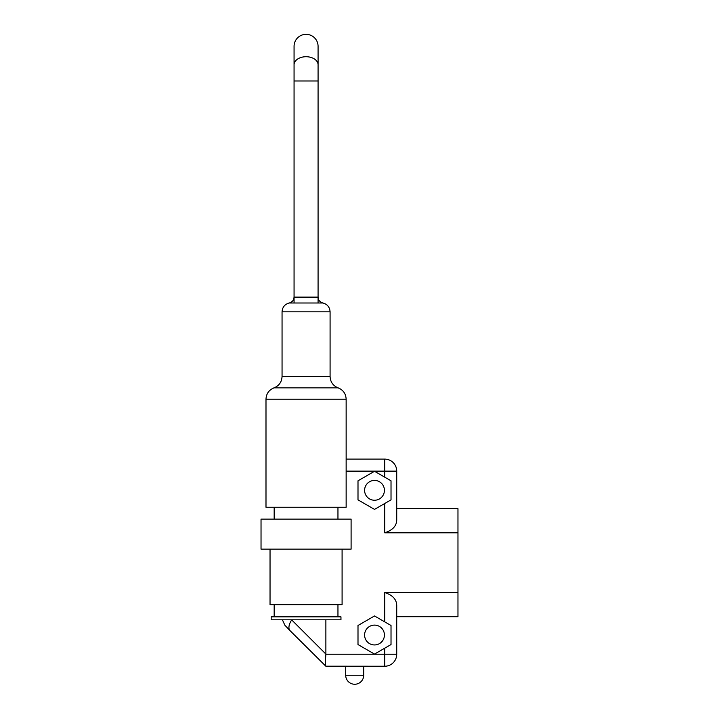 <?xml version="1.0" encoding="UTF-8"?>
<svg xmlns="http://www.w3.org/2000/svg" width="719" height="719" viewBox="0 0 719 719"><rect width="100%" height="100%" fill="white"/><g stroke="black" fill="none" stroke-linecap="round" stroke-linejoin="round"><path stroke-width="1.08" d="M270.038 549.136L270.038 604.67L342.091 604.67L342.091 549.136M306.105 549.136L351.097 549.136L351.097 519.109L261.033 519.109L261.033 549.136L306.105 549.136M306.069 616.821L271.171 616.821L271.171 619.823L340.959 619.823L340.959 616.821L306.069 616.821M346.145 399.18L265.994 399.18L265.994 507.246L346.145 507.246L346.145 399.18C345.857 393.706 343.188 389.932 338.119 387.856C333.05 385.77 330.372 381.987 330.084 376.522L282.046 376.522C281.767 381.987 279.089 385.77 274.02 387.847L338.119 387.847M294.062 46.349A12.007 12.007 0 0 1 306.069 34.341A12.007 12.007 0 0 1 318.077 46.349L318.077 46.349A12.007 12.007 0 0 0 306.069 34.341A12.007 12.007 0 0 0 294.062 46.349A12.007 12.007 0 0 1 306.069 34.341A12.007 12.007 0 0 1 318.077 46.349L318.077 64.809A12.007 8.08 0 0 0 306.069 56.72A12.007 8.08 0 0 0 294.062 64.809L294.062 46.349M363.706 666.243L363.706 675.249A9.005 9.005 0 0 1 354.701 684.254A9.005 9.005 0 0 1 345.695 675.249L345.695 666.243M291.051 619.823L291.599 620.03A15.009 7.082 -45.2 0 0 290.063 630.68C285.317 625.961 285.317 625.961 290.063 630.68L325.824 666.189C325.321 664.94 325.339 660.95 325.878 654.236C325.339 660.959 325.321 664.94 325.824 666.189L384.719 666.243L384.719 654.236L396.726 654.236L396.726 616.713L457.967 616.713L457.967 532.806L384.719 532.806L384.719 503.507L391.019 499.867L391.019 480.804L374.509 471.269L357.999 480.804L357.999 499.867L374.509 509.394L384.719 503.507M289.982 630.59L287.968 628.595M325.878 619.823L325.878 654.236L384.719 654.236L384.719 648.196L374.509 654.092L357.999 644.557L357.999 625.494L374.509 615.958L391.019 625.494L391.019 644.557L384.719 648.196M384.719 459.108A12.007 12.007 0 0 1 396.726 471.125L384.719 471.125L384.719 459.108L346.145 459.108M457.967 532.806L457.967 508.648L396.726 508.648L396.726 471.125L396.726 519.909C396.618 525.931 392.619 530.236 384.719 532.806M384.719 621.854L384.719 592.546L457.967 592.546M374.509 480.427A9.904 9.904 0 0 1 383.092 495.283A9.904 9.904 0 0 1 365.926 495.283A9.904 9.904 0 0 1 374.509 480.427M384.719 592.546C392.556 595.071 396.564 599.376 396.726 605.452L396.726 654.236A12.007 12.007 0 0 1 384.719 666.243M374.509 625.117A9.904 9.904 0 0 1 383.092 639.982A9.904 9.904 0 0 1 365.926 639.982A9.904 9.904 0 0 1 374.509 625.117M282.055 376.522L282.055 311.821L330.084 311.821L330.084 376.522M330.084 311.821C329.76 307.175 327.361 304.236 322.876 302.996L289.254 302.996C284.769 304.236 282.369 307.175 282.055 311.821M294.062 302.996L294.062 80.977L318.077 80.977L318.077 297.118L294.062 297.118L293.712 299.131C293.729 298.762 293.729 301.351 289.254 302.996M363.706 675.249A9.005 9.005 0 0 1 354.701 684.254A9.005 9.005 0 0 1 345.695 675.249L363.706 675.249M291.599 619.823L325.878 654.065M291.599 620.03A15.009 7.082 134.8 0 0 290.063 630.68L284.814 625.153L282.432 619.823M384.719 477.164L384.719 471.125L346.145 471.125M274.173 507.246L274.173 519.109M274.173 604.67L274.173 616.821M337.957 507.246L337.957 519.109M337.957 604.67L337.957 616.821M265.994 399.18C266.273 393.706 268.951 389.932 274.011 387.856M318.077 302.996L318.077 297.118L318.418 299.131C318.4 298.762 318.4 301.351 322.876 302.996M294.062 80.977L294.062 64.809M318.077 80.977L318.077 64.809"/></g></svg>
